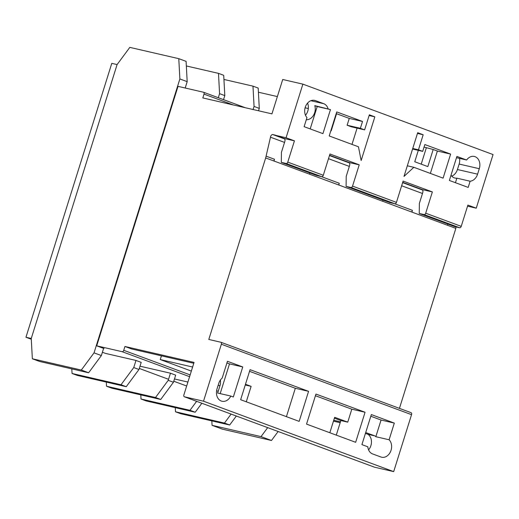 <?xml version="1.0" encoding="UTF-8"?>
<svg xmlns="http://www.w3.org/2000/svg" width="519" height="519" viewBox="0 0 519 519"><rect width="100%" height="100%" fill="white"/><g stroke="black" fill="none" stroke-linecap="round" stroke-linejoin="round"><path stroke-width="0.78" d="M186.665 386.006L173.774 381.231M168.552 379.298L139.293 368.458M31.296 339.231L25.95 337.253L31.25 338.479L117.086 64.583L31.25 338.479L32.347 358.765L39.658 361.477L88.626 372.765L101.354 355.56L103.586 348.444L104.027 348.541L96.709 345.836L122.166 351.7A1.719 1.083 -69.7 0 0 123.743 350.306L124.943 346.484L131.625 348.963L193.788 363.294M25.95 337.253L111.786 63.357L117.086 64.583L129.815 47.378L178.783 58.666L186.094 61.372L187.184 81.665L185.199 88.016M451.011 175.214A9.835 7.616 103 0 0 454.216 177.822A9.835 7.616 103 0 0 454.942 178.036A9.835 7.616 103 0 0 456.863 178.16L470.123 181.222A9.835 7.616 -77 0 0 477.577 174.163L457.427 169.518L459.14 164.056A9.835 7.616 103 0 0 459.555 158.392M221.295 401.044A9.939 7.694 -77 0 1 217.02 388.9L218.733 383.437A9.939 7.694 -77 0 1 222.177 378.104L227.452 361.289L242.749 366.952L233.336 396.996L230.786 396.055A9.939 7.694 -77 0 1 222.028 401.265A9.939 7.694 -77 0 1 221.295 401.044M284.406 138.534L294.435 140.844L287.766 162.116A1.719 1.083 110.3 0 1 286.19 163.511L281.317 162.389L281.428 152.365L284.847 141.44A3.127 1.966 -69.7 0 0 284.406 138.534L276.05 135.44L286.073 137.749L302.875 84.136L493.05 154.565L476.247 208.177L467.891 205.083L461.222 226.355A1.719 1.083 -69.7 0 1 459.646 227.75L454.774 226.628L419.248 213.471L419.352 203.448L422.777 192.523A3.127 1.966 -69.7 0 0 422.336 189.61L402.712 182.344M281.317 162.389L316.843 175.545L321.722 176.668A1.719 1.083 -69.7 0 0 323.292 175.273L329.961 154L359.219 164.834L352.55 186.107A1.719 1.083 110.3 0 1 350.98 187.502L346.102 186.379L389.99 202.631L394.862 203.759A1.719 1.083 -69.7 0 0 396.438 202.365L403.107 181.086L432.366 191.926L425.697 213.199A1.719 1.083 110.3 0 1 424.12 214.594L419.248 213.471M418.32 150.367L414.752 161.746L427.838 166.593L433.19 149.491L424.055 147.072M421.214 164.14L426.3 147.902M336.286 435.123L340.853 420.552L347.749 422.142L334.664 417.295L329.831 432.736M340.853 420.552L334.398 418.158M211.83 420.89L212.07 425.327L261.038 436.615L267.681 427.637M71.804 368.886L72.05 373.472L77.273 375.406L126.24 386.694L138.969 369.489L133.746 367.556L135.978 360.439L105.48 353.407L102.386 352.258M135.978 360.439L141.2 362.372L138.969 369.489M140.007 366.187L170.459 373.206L175.682 375.14L173.45 382.263L168.227 380.323L170.459 373.206M174.488 378.954L187.904 382.049M302.875 84.136L282.725 79.491L271.95 113.869L202.819 97.935L204.019 94.108A1.719 1.083 -69.7 0 0 203.558 92.252A1.719 1.083 -69.7 0 0 203.474 92.226L178.023 86.362L96.709 345.836M212.07 425.327L222.521 429.194L271.489 440.482L278.126 431.503M261.038 436.615L271.489 440.482M32.347 358.765L81.308 370.053L88.626 372.765M81.308 370.053L94.036 352.849L101.354 355.56M94.036 352.849L179.872 78.953L187.184 81.665M179.872 78.953L178.783 58.666M223.533 99.648L224.805 95.593L219.576 93.66L218.486 73.367L186.34 65.958M218.304 97.715L219.576 93.66M224.805 95.593L223.715 75.3L218.486 73.367M72.05 373.472L121.018 384.761L133.746 367.556M126.24 386.694L121.018 384.761M329.202 135.952L358.46 146.786L361.146 160.546L374.841 116.846L369.34 114.809L364.623 129.867L360.381 128.297L362.522 121.465L336.734 111.916L329.202 135.952M456.506 157.685L466.613 160.014L456.902 156.42L449.37 180.456L468.177 187.417L470.123 181.222M466.613 160.014A9.835 7.616 -77 0 1 474.334 156.459A9.835 7.616 -77 0 1 479.29 168.701L477.577 174.163M294.435 140.844L286.073 137.749M328.06 108.705A9.835 7.616 -77 0 0 323.72 103.683L315.357 100.582A9.835 7.616 -77 0 0 314.631 100.368A9.835 7.616 -77 0 0 305.762 105.96A9.835 7.616 -77 0 0 306.969 117.592L304.121 126.668L322.935 133.63L330.467 109.593L314.799 105.649A9.835 7.616 103 0 1 306.301 119.72M424.84 144.548L422.706 151.379L418.463 149.803L423.18 134.752L417.685 132.715L403.99 176.415L413.838 167.3L443.096 178.134L450.628 154.098L424.84 144.548M451.744 176.149A9.835 7.616 103 0 0 457.427 169.518M305.49 115.25A9.835 7.616 103 0 0 307.559 103.106M394.323 423.089L371.338 414.571L361.918 444.621L367.822 446.807A9.835 7.616 -77 0 0 372.577 453.917L380.94 457.012A9.835 7.616 -77 0 0 381.666 457.226A9.835 7.616 -77 0 0 390.619 451.452A9.835 7.616 -77 0 0 389.101 439.762L394.323 423.089L381.063 420.033L370.813 416.232M124.943 346.484L194.061 362.418L183.875 394.914A1.719 1.083 -69.7 0 0 184.336 396.769A1.719 1.083 -69.7 0 0 184.42 396.795L203.513 401.2L393.687 471.622L411.541 414.668A1.823 1.148 -69.7 0 0 411.093 412.683L220.919 342.255L208.794 339.458L265.676 157.938L447.495 225.272L447.78 224.033M203.513 401.2L221.36 344.24L411.541 414.668M365.065 412.255L315.954 394.064L306.541 424.107L355.651 442.298L365.065 412.255L351.804 409.193L315.435 395.725M299.165 421.376L308.578 391.332L250.061 369.664L240.647 399.708L299.165 421.376M368.581 449.843A9.835 7.616 103 0 0 367.984 434.312L365.441 433.384M333.736 420.273L340.458 421.817M333.464 421.143L340.185 422.693M221.36 344.24A1.823 1.148 -69.7 0 0 220.919 342.255M399.442 408.369L455.851 228.366L447.495 225.272M273.902 160.987L274.454 159.249L266.091 156.148L270.483 137.198L284.548 142.407M274.454 159.249L274.038 161.033M309.564 174.189L309.849 172.957M338.693 184.978L339.238 183.239L321.138 176.531M339.238 183.239L338.823 185.03M382.711 201.281L382.996 200.042M411.833 212.063L412.378 210.325L394.278 203.623M412.378 210.325L411.963 212.115M328.495 158.684L349.332 166.398M401.641 185.77L422.472 193.483M270.483 137.198A2.413 1.518 110.3 0 1 272.832 134.577L275.836 135.264A3.127 1.966 110.3 0 1 276.05 135.44M346.102 186.379L346.212 176.363L349.631 165.431A3.127 1.966 -69.7 0 0 349.19 162.525L329.565 155.259M161.428 355.833L160.261 359.563L191.342 371.079M160.261 359.563L192.614 367.024M374.433 467.165A1.719 1.083 -69.7 0 0 374.517 467.197A1.719 1.083 -69.7 0 0 374.595 467.223L393.687 471.622M266.091 156.148L265.676 157.938M467.548 206.173L476.247 208.177M455.721 228.321L456.149 226.946M365.7 432.548L374.88 435.902L367.984 434.312M374.88 435.902A9.835 7.616 -77 0 1 375.84 436.706L389.101 439.762M347.749 422.142L351.804 409.193M220.387 380.064A9.939 7.694 -77 0 1 219.959 385.747L218.246 391.209A9.939 7.694 -77 0 1 217.532 393L230.786 396.055M245.487 384.268L251.118 386.357L246.278 401.79M251.118 386.357L245.253 385.001M364.623 129.867L351.363 126.811L347.127 125.241L349.261 118.41L336.559 113.706L331.2 130.807L330.856 130.678M336.559 113.706L336.202 113.622M349.261 118.41L362.522 121.465M430.361 173.417L437.374 151.042L433.19 149.491M437.374 151.042L450.628 154.098M258.527 110.781L259.286 108.367L254.063 106.427L252.974 86.141L223.936 79.446M253.09 109.522L254.063 106.427M259.286 108.367L258.196 88.074L252.974 86.141M106.311 382.101L106.531 386.24L111.76 388.18L160.721 399.468L173.45 382.263M106.531 386.24L155.499 397.528L168.227 380.323M160.721 399.468L155.499 397.528M140.792 394.868L141.012 399.014L146.241 400.947L195.209 412.235L201.852 403.257M277.367 96.586L258.417 92.213M141.012 399.014L189.98 410.302L196.623 401.323M195.209 412.235L189.98 410.302M175.273 407.642L175.5 411.781L180.722 413.714L229.69 425.003L236.333 416.024M308.312 108.536L305.107 107.796M175.5 411.781L224.468 423.069L231.104 414.091M229.69 425.003L224.468 423.069M375.84 436.706L381.063 420.033M455.442 182.701L456.863 178.16M286.423 416.66L295.317 388.277L249.542 371.325M295.317 388.277L308.578 391.332M220.179 393.61L229.489 363.897L226.933 362.95M229.489 363.897L242.749 366.952M407.318 165.795L413.838 167.3M417.458 133.428L423.18 134.752M412.741 148.486L418.463 149.803M412.566 149.037L422.706 151.379M422.336 189.61L432.366 191.926M349.19 162.525L359.219 164.834M347.127 125.241L360.381 128.297M369.119 115.529L374.841 116.846M351.992 144.392L357.091 128.128M310.193 128.913L317.206 106.538L314.799 105.649M317.206 106.538L330.467 109.593M286.19 163.511L321.722 176.668M287.766 162.116L323.292 175.273M424.12 214.594L459.646 227.75M425.697 213.199L461.222 226.355M122.166 351.7L189.591 376.671M203.636 92.291L245.37 107.744M352.55 186.107L396.438 202.365M272.832 134.577L284.736 138.982M329.474 155.551L349.521 162.972M402.621 182.636L422.661 190.064M350.98 187.502L394.862 203.759M204.019 94.108L233.349 104.974M123.743 350.306L190.149 374.9M184.42 396.795L374.595 467.223M218.246 391.209L216.579 390.82M219.959 385.747L218.142 385.325M479.29 168.701L459.14 164.056M323.72 103.683L310.829 100.712M315.357 100.582L313.885 100.245M203.558 92.252L245.409 107.751M184.336 396.769L374.517 467.197"/></g></svg>
